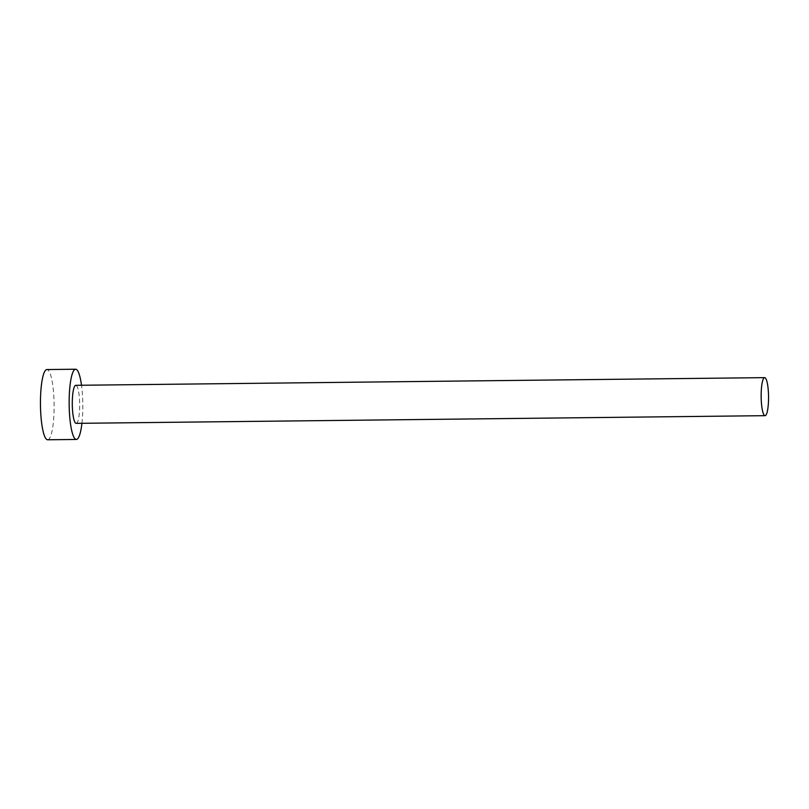 <?xml version="1.0" encoding="UTF-8"?>
<svg xmlns="http://www.w3.org/2000/svg" width="809" height="809" viewBox="0 0 809 809"><rect width="100%" height="100%" fill="white"/><g stroke="black" fill="none" stroke-linecap="round" stroke-linejoin="round"><path stroke-width="0.61" stroke-dasharray="4.04 3.03" d="M76.198 423.36A19.022 3.691 89.4 0 0 79.676 404.925A19.022 3.691 89.4 0 0 76.016 385.357A19.022 3.691 89.4 0 0 75.773 385.317M47.67 439.772A35.111 6.816 89.4 0 0 54.112 405.744A35.111 6.816 89.4 0 0 47.337 369.622A35.111 6.816 89.4 0 0 46.892 369.551M81.931 423.299A35.111 6.816 89.4 0 0 81.507 385.256"/><path stroke-width="1.21" d="M764.879 377.672A19.022 3.691 89.4 0 0 764.636 377.641A19.022 3.691 89.4 0 0 761.148 396.066A19.022 3.691 89.4 0 0 764.818 415.634A19.022 3.691 89.4 0 0 765.061 415.674A19.022 3.691 89.4 0 0 768.55 397.249A19.022 3.691 89.4 0 0 764.879 377.672M764.636 377.641L75.773 385.317A19.022 3.691 89.4 0 0 72.284 403.752A19.022 3.691 89.4 0 0 75.945 423.319A19.022 3.691 89.4 0 0 76.198 423.36L765.061 415.674M81.507 385.256A35.111 6.816 89.4 0 0 76.046 369.298A35.111 6.816 89.4 0 0 75.591 369.228A35.111 6.816 89.4 0 0 69.149 403.256A35.111 6.816 89.4 0 0 75.925 439.378A35.111 6.816 89.4 0 0 76.37 439.449A35.111 6.816 89.4 0 0 81.931 423.299M75.591 369.228L46.892 369.551A35.111 6.816 89.4 0 0 40.45 403.57A35.111 6.816 89.4 0 0 47.215 439.702A35.111 6.816 89.4 0 0 47.67 439.772L76.37 439.449"/></g></svg>
